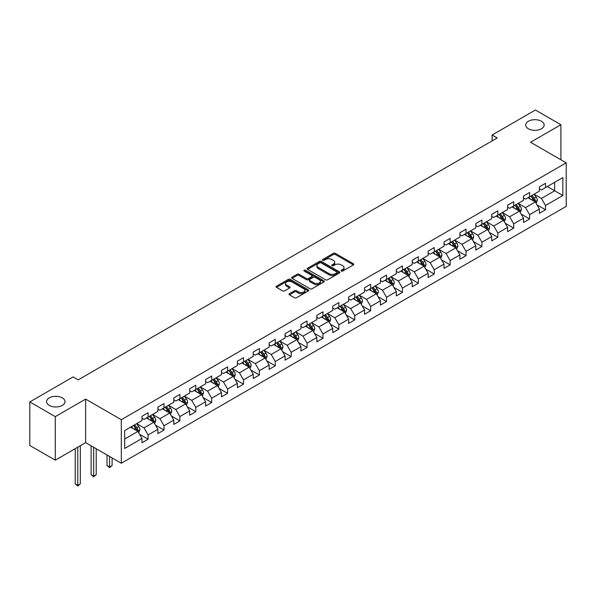 <?xml version="1.0" encoding="UTF-8"?>
<svg xmlns="http://www.w3.org/2000/svg" width="596" height="596" viewBox="0 0 596 596"><rect width="100%" height="100%" fill="white"/><g stroke="black" fill="none" stroke-linecap="round" stroke-linejoin="round"><path stroke-width="0.89" d="M341.337 271.046A0.991 0.574 0 0 0 342.737 271.046L353.361 264.915A1.415 0.82 0 0 0 353.778 264.333A1.415 0.82 0 0 0 353.361 263.76L335.362 253.36A1.415 0.82 0 0 0 333.358 253.36L322.734 259.498A0.991 0.574 0 0 0 322.443 259.901A0.991 0.574 0 0 0 322.734 260.31A0.991 0.574 0 0 0 324.135 260.31L325.505 259.513A4.53 2.615 0 0 1 331.912 259.513L333.41 260.377A4.53 2.615 0 0 1 334.736 262.225A4.53 2.615 0 0 1 333.41 264.073L332.032 264.87A0.991 0.574 0 0 0 331.741 265.272A0.991 0.574 0 0 0 332.032 265.674A0.991 0.574 0 0 0 333.432 265.674L334.81 264.885A4.53 2.615 0 0 1 341.21 264.885L342.715 265.749A4.53 2.615 0 0 1 344.034 267.597A4.53 2.615 0 0 1 342.715 269.444L341.337 270.241A0.991 0.574 0 0 0 341.046 270.644A0.991 0.574 0 0 0 341.337 271.046L341.337 270.241M62.304 397.875A9.223 5.327 0 0 0 52.254 396.72A9.223 5.327 0 0 0 46.562 401.637A9.223 5.327 0 0 0 49.259 405.399A9.223 5.327 0 0 0 59.317 406.554A9.223 5.327 0 0 0 65.009 401.637A9.223 5.327 0 0 0 62.304 397.875M541.436 121.249A9.223 5.327 0 0 0 531.386 120.094A9.223 5.327 0 0 0 525.694 125.011A9.223 5.327 0 0 0 528.399 128.773A9.223 5.327 0 0 0 538.449 129.928A9.223 5.327 0 0 0 544.141 125.011A9.223 5.327 0 0 0 541.436 121.249M289.447 293.672A1.415 0.82 0 0 0 289.038 294.245A1.415 0.82 0 0 0 289.447 294.826L294.498 297.739A1.415 0.82 0 0 0 296.503 297.739L308.303 290.93A1.415 0.82 0 0 0 308.721 290.349A1.415 0.82 0 0 0 308.303 289.775L290.297 279.375A1.415 0.82 0 0 0 288.3 279.375L276.499 286.192A1.415 0.82 0 0 0 276.082 286.773A1.415 0.82 0 0 0 276.499 287.346L282.601 290.87A1.415 0.82 0 0 0 284.597 290.87L289.649 287.95A1.415 0.82 0 0 0 290.066 287.376A1.415 0.82 0 0 0 289.649 286.795L286.624 285.052A3.785 2.183 0 0 1 285.514 283.51A3.785 2.183 0 0 1 287.853 281.491A3.785 2.183 0 0 1 291.973 281.96L303.826 288.807A3.785 2.183 0 0 1 304.936 290.349A3.785 2.183 0 0 1 302.604 292.368A3.785 2.183 0 0 1 298.477 291.891L296.503 290.751A1.415 0.82 0 0 0 294.498 290.751L289.447 293.672L289.447 294.826M85.638 399.104L55.272 416.641L29.8 401.928L29.8 445.465L55.272 460.172L85.638 442.642L121.308 463.234L121.308 419.696L85.638 399.104L85.638 442.642M560.903 159.78L560.903 124.72L530.537 142.25L566.2 162.842L121.308 419.696M560.903 124.72L535.424 110.007L492.117 135.016L492.117 140.894M29.8 401.928L73.107 376.925L78.203 379.868L497.213 137.952L492.117 135.016M325.61 279.785A1.415 0.82 0 0 0 327.606 279.785L339.407 272.968A1.415 0.82 0 0 0 339.824 272.387A1.415 0.82 0 0 0 339.407 271.813L321.408 261.421A1.415 0.82 0 0 0 319.404 261.421L307.603 268.23A1.415 0.82 0 0 0 307.186 268.811A1.415 0.82 0 0 0 307.603 269.385L325.61 279.785M304.549 271.262A0.991 0.574 0 0 1 305.554 271.404L323.837 281.96L312.058 288.762A1.415 0.82 0 0 1 310.054 288.762L292.047 278.369L292.047 277.215A1.415 0.82 0 0 0 291.638 277.788A1.415 0.82 0 0 0 292.047 278.369M292.047 277.215L297.099 274.294A1.415 0.82 0 0 1 299.103 274.294L306.404 278.511A1.415 0.82 0 0 0 308.408 278.511L311.753 276.574A1.415 0.82 0 0 0 312.17 276A1.415 0.82 0 0 0 311.753 275.419L304.154 271.031A0.991 0.574 0 0 1 303.863 270.629A0.991 0.574 0 0 1 304.474 270.1A0.991 0.574 0 0 1 305.554 270.226L323.859 280.791A1.415 0.82 0 0 1 324.269 281.372A1.415 0.82 0 0 1 323.859 281.945L323.859 280.791M121.308 463.234L566.2 206.372L566.2 162.842M139.598 434.32L148.106 439.23L148.106 434.938L157.888 429.284L157.888 433.583L164.004 430.051L164.004 425.76L173.786 420.113L173.786 424.404L179.895 420.873L179.895 416.582L189.677 410.935L189.677 415.226L195.793 411.694L195.793 407.403L205.575 401.756L205.575 406.047L211.692 402.516L211.692 398.225L221.474 392.578L221.474 396.869L227.59 393.345L227.59 389.046L237.372 383.399L237.372 387.691L243.481 384.167L243.481 379.868L253.263 374.221L253.263 378.52L259.379 374.988L259.379 370.69L269.161 365.043L269.161 369.341L275.277 365.81L275.277 361.511L285.059 355.864L285.059 360.163L291.176 356.632L291.176 352.333L300.958 346.686L300.958 350.984L307.067 347.453L307.067 343.162L316.849 337.507L316.849 341.806L322.965 338.275L322.965 333.983L332.747 328.336L332.747 332.628L338.863 329.096L338.863 324.805L348.645 319.158L348.645 323.449L354.762 319.918L354.762 315.627L364.543 309.98L364.543 314.271L370.652 310.74L370.652 306.448L380.434 300.801L380.434 305.092L386.551 301.569L386.551 297.27L396.333 291.623L396.333 295.914L402.449 292.39L402.449 288.091L412.231 282.444L412.231 286.743L418.34 283.212L418.34 278.913L428.129 273.266L428.129 277.565L434.238 274.033L434.238 269.735L444.02 264.088L444.02 268.386L450.136 264.855L450.136 260.556L459.918 254.909L459.918 259.208L466.035 255.677L466.035 251.385L475.817 245.731L475.817 250.029L481.926 246.498L481.926 242.207L491.715 236.56L491.715 240.851L497.824 237.32L497.824 233.029L507.606 227.381L507.606 231.673L513.722 228.141L513.722 223.85L523.504 218.203L523.504 222.494L529.62 218.963L529.62 214.672L539.402 209.025L539.402 213.316L545.511 209.785L545.511 205.493L562.84 195.495L562.84 177.608L554.682 182.316L554.682 190.787L562.84 195.495M148.106 439.23L141.99 442.761L141.99 438.462L124.668 448.468L124.668 430.58L141.99 420.582L141.99 416.284L148.106 412.752L148.106 417.051L157.888 411.404L157.888 407.105L164.004 403.581L164.004 407.873L173.786 402.225L173.786 397.927L179.895 394.403L179.895 398.694L189.677 393.047L189.677 388.756L195.793 385.225L195.793 389.516L205.575 383.869L205.575 379.577L211.692 376.046L211.692 380.337L221.474 374.69L221.474 370.399L227.59 366.868L227.59 371.159L237.372 365.512L237.372 361.221L243.481 357.689L243.481 361.981L253.263 356.334L253.263 352.042L259.379 348.511L259.379 352.81L269.161 347.155L269.161 342.864L275.277 339.333L275.277 343.631L285.059 337.984L285.059 333.685L291.176 330.154L291.176 334.453L300.958 328.806L300.958 324.507L307.067 320.976L307.067 325.274L316.849 319.627L316.849 315.329L322.965 311.797L322.965 316.096L332.747 310.449L332.747 306.15L338.863 302.626L338.863 306.918L348.645 301.271L348.645 296.972L354.762 293.448L354.762 297.739L364.543 292.092L364.543 287.801L370.652 284.27L370.652 288.561L380.434 282.914L380.434 278.623L386.551 275.091L386.551 279.382L396.333 273.735L396.333 269.444L402.449 265.913L402.449 270.204L412.231 264.557L412.231 260.266L418.34 256.734L418.34 261.033L428.129 255.379L428.129 251.087L434.238 247.556L434.238 251.855L444.02 246.208L444.02 241.909L450.136 238.378L450.136 242.676L459.918 237.029L459.918 232.731L466.035 229.199L466.035 233.498L475.817 227.851L475.817 223.552L481.926 220.021L481.926 224.32L491.715 218.672L491.715 214.374L497.824 210.85L497.824 215.141L507.606 209.494L507.606 205.195L513.722 201.671L513.722 205.963L523.504 200.316L523.504 196.024L529.62 192.493L529.62 196.784L539.402 191.137L539.402 186.846L545.511 183.315L545.511 187.606L562.84 177.608M146.474 417.99L153.813 422.229L144.031 427.876L136.693 423.637M141.99 418.228L144.031 419.405L148.106 417.051M144.031 427.876L148.106 434.938M153.813 422.229L157.888 429.284M162.373 408.811L169.711 413.05L159.929 418.697L152.591 414.458M157.888 409.05L159.929 410.227L164.004 407.873M159.929 418.697L164.004 425.76M169.711 413.05L173.786 420.113M178.271 399.633L185.602 403.872L175.82 409.519L168.482 405.287M173.786 399.871L175.82 401.048L179.895 398.694M175.82 409.519L179.895 416.582M185.602 403.872L189.677 410.935M194.162 390.462L201.5 394.694L191.718 400.341L184.38 396.109M189.677 390.693L191.718 391.87L195.793 389.516M191.718 400.341L195.793 407.403M201.5 394.694L205.575 401.756M210.06 381.284L217.398 385.515L207.617 391.162L200.278 386.931M205.575 381.514L207.617 382.692L211.692 380.337M207.617 391.162L211.692 398.225M217.398 385.515L221.474 392.578M225.959 372.105L233.297 376.337L223.515 381.984L216.177 377.752M221.474 372.336L223.515 373.513L227.59 371.159M223.515 381.984L227.59 389.046M233.297 376.337L237.372 383.399M241.857 362.927L249.188 367.158L239.406 372.813L232.067 368.574M237.372 363.158L239.406 364.335L243.481 361.981M239.406 372.813L243.481 379.868M249.188 367.158L253.263 374.221M257.748 353.748L265.086 357.987L255.304 363.635L247.966 359.395M253.263 353.987L255.304 355.156L259.379 352.81M255.304 363.635L259.379 370.69M265.086 357.987L269.161 365.043M273.646 344.57L280.984 348.809L271.202 354.456L263.864 350.217M269.161 344.808L271.202 345.985L275.277 343.631M271.202 354.456L275.277 361.511M280.984 348.809L285.059 355.864M289.544 335.392L296.882 339.631L287.093 345.278L279.762 341.039M285.059 335.63L287.093 336.807L291.176 334.453M287.093 345.278L291.176 352.333M296.882 339.631L300.958 346.686M305.435 326.213L312.773 330.452L302.991 336.099L295.653 331.86M300.958 326.452L302.991 327.629L307.067 325.274M302.991 336.099L307.067 343.162M312.773 330.452L316.849 337.507M321.333 317.035L328.672 321.274L318.89 326.921L311.552 322.682M316.849 317.273L318.89 318.45L322.965 316.096M318.89 326.921L322.965 333.983M328.672 321.274L332.747 328.336M337.232 307.856L344.57 312.095L334.788 317.743L327.45 313.511M332.747 308.095L334.788 309.272L338.863 306.918M334.788 317.743L338.863 324.805M344.57 312.095L348.645 319.158M353.13 298.685L360.461 302.917L350.679 308.564L343.348 304.332M348.645 298.916L350.679 300.093L354.762 297.739M350.679 308.564L354.762 315.627M360.461 302.917L364.543 309.98M369.021 289.507L376.359 293.739L366.577 299.386L359.239 295.154M364.543 289.738L366.577 290.915L370.652 288.561M366.577 299.386L370.652 306.448M376.359 293.739L380.434 300.801M384.919 280.329L392.257 284.56L382.476 290.207L375.137 285.976M380.434 280.56L382.476 281.737L386.551 279.382M382.476 290.207L386.551 297.27M392.257 284.56L396.333 291.623M400.817 271.15L408.156 275.382L398.374 281.029L391.036 276.797M396.333 271.381L398.374 272.558L402.449 270.204M398.374 281.029L402.449 288.091M408.156 275.382L412.231 282.444M416.716 261.972L424.047 266.203L414.265 271.858L406.934 267.619M412.231 262.203L414.265 263.38L418.34 261.033M414.265 271.858L418.34 278.913M424.047 266.203L428.129 273.266M432.607 252.793L439.945 257.032L430.163 262.68L422.825 258.44M428.129 253.032L430.163 254.209L434.238 251.855M430.163 262.68L434.238 269.735M439.945 257.032L444.02 264.088M448.505 243.615L455.843 247.854L446.061 253.501L438.723 249.262M444.02 243.853L446.061 245.03L450.136 242.676M446.061 253.501L450.136 260.556M455.843 247.854L459.918 254.909M464.403 234.437L471.741 238.676L461.96 244.323L454.621 240.084M459.918 234.675L461.96 235.852L466.035 233.498M461.96 244.323L466.035 251.385M471.741 238.676L475.817 245.731M480.302 225.258L487.632 229.497L477.85 235.144L470.52 230.905M475.817 225.497L477.85 226.674L481.926 224.32M477.85 235.144L481.926 242.207M487.632 229.497L491.715 236.56M496.192 216.08L503.531 220.319L493.749 225.966L486.41 221.727M491.715 216.318L493.749 217.495L497.824 215.141M493.749 225.966L497.824 233.029M503.531 220.319L507.606 227.381M512.091 206.909L519.429 211.14L509.647 216.788L502.309 212.556M507.606 207.14L509.647 208.317L513.722 205.963M509.647 216.788L513.722 223.85M519.429 211.14L523.504 218.203M527.989 197.73L535.327 201.962L525.545 207.609L518.207 203.378M523.504 197.961L525.545 199.138L529.62 196.784M525.545 207.609L529.62 214.672M535.327 201.962L539.402 209.025M547.351 186.548L554.682 190.787L541.436 198.431L534.098 194.199M539.402 188.783L541.436 189.96L545.511 187.606M541.436 198.431L545.511 205.493M55.272 416.641L55.272 460.172M124.668 439.051L137.914 431.407L130.576 427.168M137.914 431.407L141.99 438.462M537.003 204.875L545.511 209.785M521.113 214.053L529.62 218.963M505.214 223.232L513.722 228.141M489.316 232.41L497.824 237.32M473.418 241.589L481.926 246.498M457.527 250.767L466.035 255.677M441.629 259.945L450.136 264.855M425.73 269.116L434.238 274.033M409.832 278.295L418.34 283.212M393.941 287.473L402.449 292.39M378.043 296.652L386.551 301.569M362.144 305.83L370.652 310.74M346.246 315.008L354.762 319.918M330.355 324.187L338.863 329.096M314.457 333.365L322.965 338.275M298.559 342.544L307.067 347.453M282.668 351.722L291.176 356.632M266.77 360.893L275.277 365.81M250.871 370.071L259.379 374.988M234.973 379.25L243.481 384.167M219.082 388.428L227.59 393.345M203.184 397.607L211.692 402.516M187.286 406.785L195.793 411.694M171.387 415.963L179.895 420.873M155.496 425.142L164.004 430.051M341.731 271.187L342.715 270.621A4.53 2.615 0 0 0 344.034 268.774L344.034 267.597M334.736 262.225L334.736 263.402A4.53 2.615 0 0 1 333.41 265.25L332.426 265.816M353.361 263.76L353.361 264.915L335.362 254.537A1.415 0.82 0 0 0 333.358 254.537L323.129 260.445M339.392 272.975L321.408 262.598A1.415 0.82 0 0 0 319.404 262.598L307.625 269.399L307.603 268.23M336.911 272.797A0.991 0.574 0 0 0 337.202 272.387A0.991 0.574 0 0 0 336.911 271.985L321.11 262.866A0.991 0.574 0 0 0 319.709 262.866L318.257 263.7A4.53 2.615 0 0 0 316.93 265.548A4.53 2.615 0 0 0 318.257 267.395L329.059 273.631A4.53 2.615 0 0 0 335.459 273.631L336.911 272.797L336.911 273.974A0.991 0.574 0 0 0 337.202 273.564L337.202 272.387M316.93 265.548L316.93 266.725A4.53 2.615 0 0 0 318.257 268.572L318.257 267.395M336.911 273.974L335.459 274.808A4.53 2.615 0 0 1 329.059 274.808L318.257 268.572M292.07 278.377L297.099 275.471L297.099 274.294M312.17 276L312.17 277.177A1.415 0.82 0 0 1 311.753 277.751L308.408 279.688A1.415 0.82 0 0 1 306.404 279.688L299.103 275.471A1.415 0.82 0 0 0 297.099 275.471M313.98 282.884A3.785 2.183 0 0 0 318.1 283.361A3.785 2.183 0 0 0 320.439 281.342A3.785 2.183 0 0 0 319.329 279.8L315.157 277.386A1.415 0.82 0 0 0 313.153 277.386L309.801 279.323A1.415 0.82 0 0 0 309.391 279.897A1.415 0.82 0 0 0 309.801 280.478L313.98 282.884L313.98 284.061A3.785 2.183 0 0 0 318.1 284.538A3.785 2.183 0 0 0 320.439 282.519L320.439 281.342M309.391 279.897L309.391 281.074A1.415 0.82 0 0 0 309.801 281.655L309.801 280.478M313.98 284.061L309.801 281.655M304.936 290.349L304.936 291.526A3.785 2.183 0 0 1 302.604 293.545A3.785 2.183 0 0 1 298.477 293.068L296.503 291.928A1.415 0.82 0 0 0 294.498 291.928L289.47 294.834M285.514 283.51L285.514 284.687A3.785 2.183 0 0 0 286.624 286.229L286.624 285.052M289.634 287.965L286.624 286.229M308.288 290.937L290.297 280.552A1.415 0.82 0 0 0 288.3 280.552L276.514 287.361L276.499 286.192M536.132 203.355L537.339 200.301A3.822 2.205 -120 0 0 536.124 197.053L534.016 194.244M530.351 199.094L528.928 197.187M534.731 201.619L535.283 200.465A3.822 2.205 -120 0 0 534.187 198.17L532.086 195.361M531.125 195.913L533.457 199.027A1.944 1.125 60 0 1 533.815 199.623L535.283 200.465M530.857 196.069L532.966 198.878A3.822 2.205 60 0 1 534.061 201.172M520.233 212.534L521.448 209.479A3.822 2.205 -120 0 0 520.226 206.231L518.125 203.422M514.46 208.272L513.029 206.365M518.84 210.798L519.384 209.643A3.822 2.205 -120 0 0 518.289 207.348L516.188 204.54M515.227 205.091L517.566 208.205A1.944 1.125 60 0 1 517.917 208.801L519.384 209.643M514.966 205.248L517.067 208.056A3.822 2.205 60 0 1 518.162 210.351M504.335 221.712L505.55 218.657A3.822 2.205 -120 0 0 504.328 215.409L502.227 212.601M498.561 217.451L497.131 215.543M502.942 219.976L503.486 218.821A3.822 2.205 -120 0 0 502.391 216.527L500.29 213.718M499.336 214.269L501.668 217.384A1.944 1.125 60 0 1 502.018 217.972L503.486 218.821M499.068 214.426L501.169 217.235A3.822 2.205 60 0 1 502.264 219.529M488.437 230.89L489.651 227.836A3.822 2.205 -120 0 0 488.437 224.588L486.329 221.779M482.663 226.629L481.233 224.722M487.044 229.155L487.588 228A3.822 2.205 -120 0 0 486.5 225.705L484.392 222.897M483.438 223.448L485.77 226.562A1.944 1.125 60 0 1 486.127 227.15L487.588 228M483.17 223.604L485.278 226.405A3.822 2.205 60 0 1 486.366 228.708M472.546 240.069L473.753 237.014A3.822 2.205 -120 0 0 472.539 233.766L470.438 230.957M466.765 235.807L465.342 233.9M471.145 238.333L471.697 237.178A3.822 2.205 -120 0 0 470.602 234.884L468.501 232.075M467.54 232.626L469.872 235.74A1.944 1.125 60 0 1 470.229 236.329L471.697 237.178M467.279 232.783L469.38 235.584A3.822 2.205 60 0 1 470.475 237.886M456.648 249.247L457.862 246.193A3.822 2.205 -120 0 0 456.64 242.937L454.539 240.136M450.874 244.978L449.444 243.071M455.255 247.511L455.798 246.357A3.822 2.205 -120 0 0 454.703 244.062L452.602 241.253M451.649 241.805L453.981 244.919A1.944 1.125 60 0 1 454.331 245.507L455.798 246.357M451.381 241.954L453.482 244.762A3.822 2.205 60 0 1 454.577 247.064M440.749 258.426L441.964 255.371A3.822 2.205 -120 0 0 440.742 252.115L438.641 249.314M434.976 254.157L433.545 252.25M439.356 256.69L439.9 255.535A3.822 2.205 -120 0 0 438.805 253.233L436.704 250.432M435.75 250.983L438.082 254.097A1.944 1.125 60 0 1 438.433 254.686L439.9 255.535M435.482 251.132L437.583 253.941A3.822 2.205 60 0 1 438.678 256.235M424.859 267.604L426.065 264.55A3.822 2.205 -120 0 0 424.851 261.294L422.743 258.485M419.077 263.335L417.647 261.428M423.458 265.868L424.002 264.713A3.822 2.205 -120 0 0 422.914 262.411L420.806 259.603M419.852 260.161L422.184 263.276A1.944 1.125 60 0 1 422.542 263.864L424.002 264.713M419.584 260.31L421.692 263.119A3.822 2.205 60 0 1 422.78 265.414M408.96 276.782L410.167 273.728A3.822 2.205 -120 0 0 408.953 270.472L406.852 267.664M403.179 272.514L401.756 270.606M407.56 275.047L408.111 273.892A3.822 2.205 -120 0 0 407.016 271.59L404.915 268.781M403.954 269.34L406.286 272.454A1.944 1.125 60 0 1 406.643 273.043L408.111 273.892M403.693 269.489L405.794 272.298A3.822 2.205 60 0 1 406.889 274.592M393.062 285.953L394.276 282.906A3.822 2.205 -120 0 0 393.055 279.651L390.954 276.842M387.288 281.692L385.858 279.785M391.669 284.225L392.213 283.063A3.822 2.205 -120 0 0 391.118 280.768L389.017 277.959M388.063 278.511L390.395 281.625A1.944 1.125 60 0 1 390.745 282.221L392.213 283.063M387.795 278.667L389.896 281.476A3.822 2.205 60 0 1 390.991 283.77M377.164 295.132L378.378 292.077A3.822 2.205 -120 0 0 377.156 288.829L375.055 286.02M371.39 290.87L369.96 288.963M375.771 293.396L376.314 292.241A3.822 2.205 -120 0 0 375.227 289.947L373.118 287.138M372.165 287.689L374.497 290.803A1.944 1.125 60 0 1 374.847 291.399L376.314 292.241M371.897 287.846L373.997 290.654A3.822 2.205 60 0 1 375.093 292.949M361.273 304.31L362.48 301.256A3.822 2.205 -120 0 0 361.265 298.007L359.157 295.199M355.492 300.049L354.061 298.142M359.872 302.574L360.424 301.42A3.822 2.205 -120 0 0 359.328 299.125L357.22 296.316M356.266 296.868L358.598 299.982A1.944 1.125 60 0 1 358.956 300.578L360.424 301.42M355.998 297.024L358.107 299.833A3.822 2.205 60 0 1 359.194 302.127M345.375 313.489L346.589 310.434A3.822 2.205 -120 0 0 345.367 307.186L343.266 304.377M339.601 309.227L338.17 307.32M343.974 311.753L344.525 310.598A3.822 2.205 -120 0 0 343.43 308.303L341.329 305.495M340.368 306.046L342.707 309.16A1.944 1.125 60 0 1 343.058 309.756L344.525 310.598M340.107 306.202L342.208 309.011A3.822 2.205 60 0 1 343.303 311.306M329.476 322.667L330.691 319.612A3.822 2.205 -120 0 0 329.469 316.364L327.368 313.556M323.702 318.406L322.272 316.498M328.083 320.931L328.627 319.776A3.822 2.205 -120 0 0 327.532 317.482L325.431 314.673M324.477 315.224L326.809 318.339A1.944 1.125 60 0 1 327.159 318.927L328.627 319.776M324.209 315.381L326.31 318.19A3.822 2.205 60 0 1 327.405 320.484M313.578 331.845L314.792 328.791A3.822 2.205 -120 0 0 313.57 325.543L311.47 322.734M307.804 327.584L306.374 325.677M312.185 330.11L312.729 328.955A3.822 2.205 -120 0 0 311.641 326.66L309.533 323.851M308.579 324.403L310.911 327.517A1.944 1.125 60 0 1 311.261 328.105L312.729 328.955M308.311 324.559L310.412 327.36A3.822 2.205 60 0 1 311.507 329.663M297.687 341.024L298.894 337.969A3.822 2.205 -120 0 0 297.68 334.721L295.571 331.912M291.906 336.755L290.483 334.855M296.286 339.288L296.838 338.133A3.822 2.205 -120 0 0 295.743 335.839L293.642 333.03M292.681 333.581L295.013 336.695A1.944 1.125 60 0 1 295.37 337.284L296.838 338.133M292.413 333.73L294.521 336.539A3.822 2.205 60 0 1 295.609 338.841M281.789 350.202L283.003 347.148A3.822 2.205 -120 0 0 281.781 343.892L279.68 341.091M276.015 345.933L274.585 344.026M280.388 348.466L280.94 347.312A3.822 2.205 -120 0 0 279.844 345.01L277.743 342.208M276.782 342.76L279.122 345.874A1.944 1.125 60 0 1 279.472 346.462L280.94 347.312M276.522 342.909L278.623 345.717A3.822 2.205 60 0 1 279.718 348.019M265.89 359.381L267.105 356.326A3.822 2.205 -120 0 0 265.883 353.07L263.782 350.262M260.117 355.112L258.686 353.204M264.497 357.645L265.041 356.49A3.822 2.205 -120 0 0 263.946 354.188L261.845 351.387M260.892 351.938L263.223 355.052A1.944 1.125 60 0 1 263.574 355.641L265.041 356.49M260.623 352.087L262.724 354.896A3.822 2.205 60 0 1 263.819 357.19M249.992 368.559L251.207 365.504A3.822 2.205 -120 0 0 249.992 362.249L247.884 359.44M244.218 364.29L242.788 362.383M248.599 366.823L249.143 365.668A3.822 2.205 -120 0 0 248.055 363.366L245.947 360.558M244.993 361.116L247.325 364.231A1.944 1.125 60 0 1 247.683 364.819L249.143 365.668M244.725 361.265L246.833 364.074A3.822 2.205 60 0 1 247.921 366.369M234.101 377.73L235.308 374.683A3.822 2.205 -120 0 0 234.094 371.427L231.986 368.619M228.32 373.469L226.897 371.561M232.701 376.001L233.252 374.839A3.822 2.205 -120 0 0 232.157 372.545L230.056 369.736M229.095 370.287L231.427 373.409A1.944 1.125 60 0 1 231.784 373.997L233.252 374.839M228.827 370.444L230.935 373.252A3.822 2.205 60 0 1 232.023 375.547M218.203 386.908L219.417 383.861A3.822 2.205 -120 0 0 218.196 380.606L216.095 377.797M212.429 382.647L210.999 380.74M216.81 385.172L217.354 384.018A3.822 2.205 -120 0 0 216.259 381.723L214.158 378.914M213.197 379.466L215.536 382.58A1.944 1.125 60 0 1 215.886 383.176L217.354 384.018M212.936 379.622L215.037 382.431A3.822 2.205 60 0 1 216.132 384.725M202.305 396.087L203.519 393.032A3.822 2.205 -120 0 0 202.297 389.784L200.196 386.975M196.531 391.825L195.101 389.918M200.912 394.351L201.455 393.196A3.822 2.205 -120 0 0 200.36 390.902L198.259 388.093M197.306 388.644L199.638 391.758A1.944 1.125 60 0 1 199.988 392.354L201.455 393.196M197.038 388.801L199.138 391.609A3.822 2.205 60 0 1 200.234 393.904M186.406 405.265L187.621 402.211A3.822 2.205 -120 0 0 186.406 398.962L184.298 396.154M180.633 401.004L179.202 399.097M185.013 403.529L185.557 402.375A3.822 2.205 -120 0 0 184.469 400.08L182.361 397.271M181.407 397.823L183.739 400.937A1.944 1.125 60 0 1 184.097 401.533L185.557 402.375M181.139 397.979L183.248 400.788A3.822 2.205 60 0 1 184.335 403.082M170.516 414.443L171.722 411.389A3.822 2.205 -120 0 0 170.508 408.141L168.407 405.332M164.734 410.182L163.311 408.275M169.115 412.708L169.666 411.553A3.822 2.205 -120 0 0 168.571 409.258L166.47 406.45M165.509 407.001L167.841 410.115A1.944 1.125 60 0 1 168.199 410.704L169.666 411.553M165.241 407.157L167.349 409.966A3.822 2.205 60 0 1 168.445 412.261M109.567 456.454L109.567 466.988L112.115 465.513L112.115 457.929M112.115 465.513L109.567 467.637L107.019 465.513L107.019 454.986M107.019 465.513L109.567 466.988L109.567 467.637M154.617 423.622L155.832 420.567A3.822 2.205 -120 0 0 154.61 417.319L152.509 414.511M148.844 419.361L147.413 417.453M153.224 421.886L153.768 420.731A3.822 2.205 -120 0 0 152.673 418.437L150.572 415.628M149.611 416.179L151.95 419.293A1.944 1.125 60 0 1 152.3 419.882L153.768 420.731M149.35 416.336L151.451 419.137A3.822 2.205 60 0 1 152.546 421.439M93.669 447.276L93.669 476.167L96.217 474.692L96.217 448.751M96.217 474.692L93.669 476.815L91.121 474.692L91.121 445.808M91.121 474.692L93.669 476.167L93.669 476.815M138.719 432.8L139.933 429.746A3.822 2.205 -120 0 0 138.712 426.498L136.611 423.689M132.945 428.539L131.515 426.632M137.326 431.064L137.87 429.91A3.822 2.205 -120 0 0 136.775 427.615L134.674 424.806M133.72 425.358L136.052 428.472A1.944 1.125 60 0 1 136.402 429.06L137.87 429.91M133.452 425.507L135.553 428.315A3.822 2.205 60 0 1 136.648 430.617M77.778 447.186L77.778 485.345L80.318 483.87L80.318 445.711M80.318 483.87L77.778 485.993L75.23 483.87L75.23 448.654M75.23 483.87L77.778 485.345L77.778 485.993M342.715 270.621L342.715 269.444M332.032 265.674L332.032 264.87M333.41 265.25L333.41 264.073M322.734 260.31L322.734 259.498M333.358 254.537L333.358 253.36M335.362 254.537L335.362 253.36M319.404 262.598L319.404 261.421M321.408 262.598L321.408 261.421M339.407 272.968L339.407 271.813M329.059 274.808L329.059 273.631M335.459 274.808L335.459 273.631M299.103 275.471L299.103 274.294M306.404 279.688L306.404 278.511M308.408 279.688L308.408 278.511M311.753 277.751L311.753 276.574M305.554 271.404L305.554 270.226M294.498 291.928L294.498 290.751M296.503 291.928L296.503 290.751M298.477 293.068L298.477 291.891M289.649 287.95L289.649 286.795M288.3 280.552L288.3 279.375M290.297 280.552L290.297 279.375M308.303 290.93L308.303 289.775M534.947 201.746L537.316 200.375M534.187 198.17L536.124 197.053M531.468 199.742L532.966 198.878M519.049 210.924L521.418 209.554M518.289 207.348L520.226 206.231M515.577 208.913L517.067 208.056M503.158 220.103L505.527 218.732M502.391 216.527L504.328 215.409M499.679 218.091L501.169 217.235M487.26 229.281L489.629 227.91M486.5 225.705L488.437 224.588M483.781 227.27L485.278 226.405M471.362 238.46L473.731 237.089M470.602 234.884L472.539 233.766M467.882 236.448L469.38 235.584M455.463 247.631L457.832 246.267M454.703 244.062L456.64 242.937M451.992 245.626L453.482 244.762M439.572 256.809L441.941 255.446M438.805 253.233L440.742 252.115M436.093 254.805L437.583 253.941M423.674 265.987L426.043 264.624M422.914 262.411L424.851 261.294M420.195 263.983L421.692 263.119M407.776 275.166L410.145 273.802M407.016 271.59L408.953 270.472M404.297 273.162L405.794 272.298M391.877 284.344L394.247 282.973M391.118 280.768L393.055 279.651M388.406 282.34L389.896 281.476M375.987 293.523L378.356 292.152M375.227 289.947L377.156 288.829M372.507 291.519L373.997 290.654M360.088 302.701L362.457 301.33M359.328 299.125L361.265 298.007M356.609 300.689L358.107 299.833M344.19 311.879L346.559 310.509M343.43 308.303L345.367 307.186M340.711 309.868L342.208 309.011M328.292 321.058L330.661 319.687M327.532 317.482L329.469 316.364M324.82 319.046L326.31 318.19M312.401 330.236L314.77 328.865M311.641 326.66L313.57 325.543M308.922 328.225L310.412 327.36M296.503 339.415L298.872 338.044M295.743 335.839L297.68 334.721M293.023 337.403L294.521 336.539M280.604 348.585L282.973 347.222M279.844 345.01L281.781 343.892M277.133 346.581L278.623 345.717M264.706 357.764L267.075 356.401M263.946 354.188L265.883 353.07M261.234 355.76L262.724 354.896M248.815 366.942L251.184 365.579M248.055 363.366L249.992 362.249M245.336 364.938L246.833 364.074M232.917 376.121L235.286 374.757M232.157 372.545L234.094 371.427M229.438 374.117L230.935 373.252M217.019 385.299L219.388 383.928M216.259 381.723L218.196 380.606M213.547 383.295L215.037 382.431M201.128 394.478L203.497 393.107M200.36 390.902L202.297 389.784M197.649 392.466L199.138 391.609M185.229 403.656L187.598 402.285M184.469 400.08L186.406 398.962M181.75 401.644L183.248 400.788M169.331 412.834L171.7 411.463M168.571 409.258L170.508 408.141M165.852 410.823L167.349 409.966M153.433 422.013L155.802 420.642M152.673 418.437L154.61 417.319M149.961 420.001L151.451 419.137M137.542 431.191L139.911 429.82M136.775 427.615L138.712 426.498M134.063 429.18L135.553 428.315"/></g></svg>
